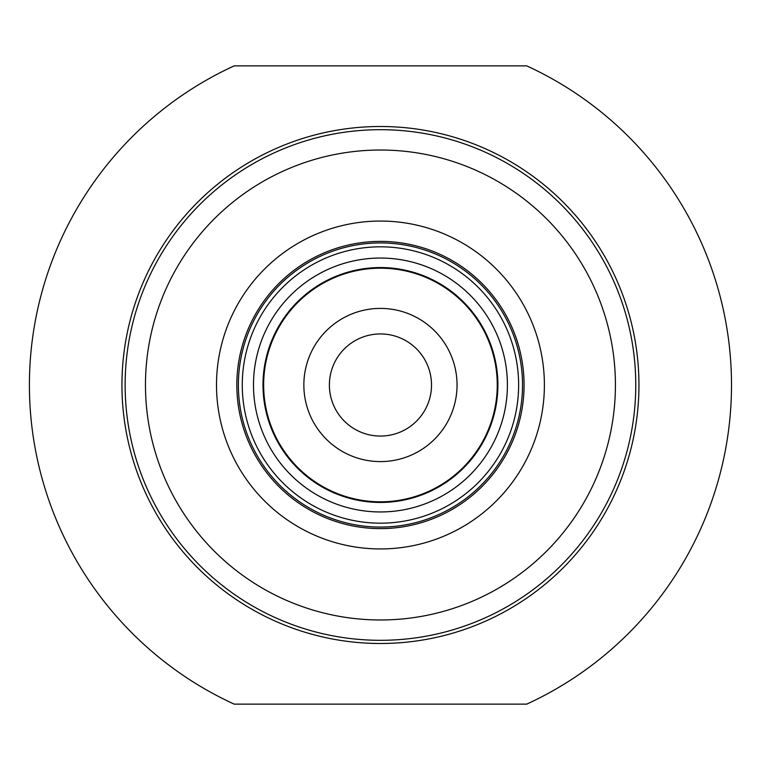 <?xml version="1.0" encoding="UTF-8"?>
<svg xmlns="http://www.w3.org/2000/svg" width="770" height="770" viewBox="0 0 770 770"><rect width="100%" height="100%" fill="white"/><g stroke="black" fill="none" stroke-linecap="round" stroke-linejoin="round"><path stroke-width="1.16" d="M329.387 385A51.061 51.061 0 0 1 380.447 333.939A51.061 51.061 0 0 1 431.508 385A51.061 51.061 0 0 1 380.447 436.061A51.061 51.061 0 0 1 329.387 385M380.447 268.191A116.809 116.809 0 0 0 263.648 385A116.809 116.809 0 0 0 380.447 501.809A116.809 116.809 0 0 0 497.256 385A116.809 116.809 0 0 0 380.447 268.191M380.447 308.404A76.596 76.596 0 0 0 303.852 385A76.596 76.596 0 0 0 380.447 461.596A76.596 76.596 0 0 0 457.043 385A76.596 76.596 0 0 0 380.447 308.404M380.447 267.556A117.444 117.444 0 0 1 497.892 385A117.444 117.444 0 0 1 380.447 502.444A117.444 117.444 0 0 1 263.003 385A117.444 117.444 0 0 1 380.447 267.556M380.447 241.385A143.615 143.615 0 0 1 524.062 385A143.615 143.615 0 0 1 380.447 528.615A143.615 143.615 0 0 1 236.833 385A143.615 143.615 0 0 1 380.447 241.385A143.615 143.615 0 0 0 236.833 385A143.615 143.615 0 0 0 380.447 528.615M380.447 129.687A255.313 255.313 0 0 1 635.76 385A255.313 255.313 0 0 1 380.447 640.313A255.313 255.313 0 0 1 125.135 385A255.313 255.313 0 0 1 380.447 129.687A255.313 255.313 0 0 0 125.135 385A255.313 255.313 0 0 0 380.447 640.313M121.949 385A258.499 258.499 0 0 0 380.447 643.499A258.499 258.499 0 0 0 638.946 385A258.499 258.499 0 0 0 380.447 126.501A258.499 258.499 0 0 0 121.949 385M526.699 704.136A351.053 351.053 0 0 0 526.699 65.864L234.205 65.864A351.053 351.053 0 0 0 234.205 704.136L526.699 704.136M380.447 258.046A126.954 126.954 0 0 1 507.401 385A126.954 126.954 0 0 1 380.447 511.954A126.954 126.954 0 0 1 253.494 385A126.954 126.954 0 0 1 380.447 258.046M380.447 246.823A138.177 138.177 0 0 1 518.624 385A138.177 138.177 0 0 1 380.447 523.176A138.177 138.177 0 0 1 242.271 385A138.177 138.177 0 0 1 380.447 246.823M380.447 242.925A142.075 142.075 0 0 1 522.522 385A142.075 142.075 0 0 1 380.447 527.075A142.075 142.075 0 0 1 238.373 385A142.075 142.075 0 0 1 380.447 242.925M380.447 548.943A163.943 163.943 0 0 1 216.505 385A163.943 163.943 0 0 1 380.447 221.057A163.943 163.943 0 0 1 544.39 385A163.943 163.943 0 0 1 380.447 548.943M380.447 150.025A234.975 234.975 0 0 1 615.423 385A234.975 234.975 0 0 1 380.447 619.975A234.975 234.975 0 0 1 145.472 385A234.975 234.975 0 0 1 380.447 150.025"/></g></svg>
